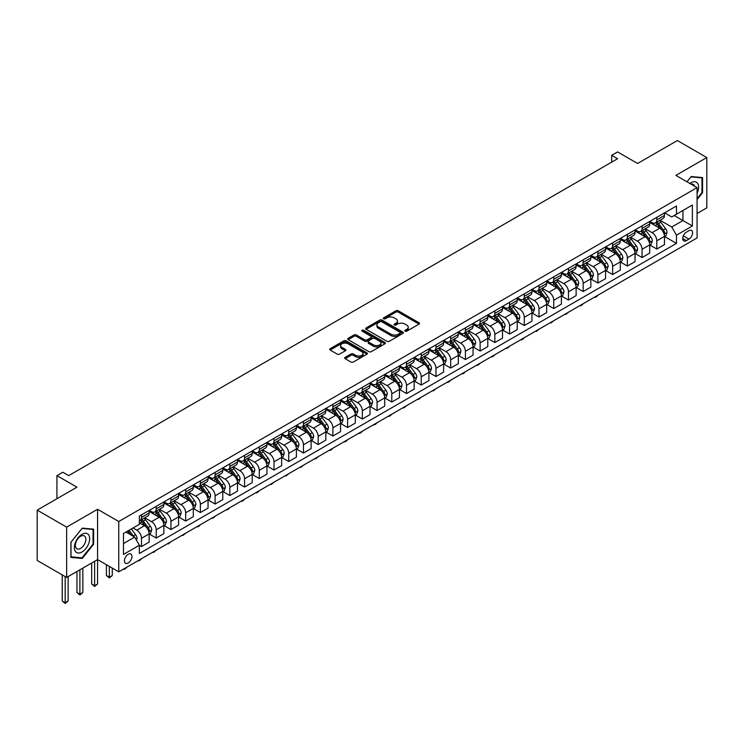 <?xml version="1.0" encoding="UTF-8"?>
<svg xmlns="http://www.w3.org/2000/svg" width="744" height="744" viewBox="0 0 744 744"><rect width="100%" height="100%" fill="white"/><g stroke="black" fill="none" stroke-linecap="round" stroke-linejoin="round"><path stroke-width="1.12" d="M405.127 331.201A1.144 0.66 0 0 0 406.745 331.201L419.03 324.105A1.637 0.949 0 0 0 419.514 323.445A1.637 0.949 0 0 0 419.03 322.775L398.226 310.76A1.637 0.949 0 0 0 395.91 310.76L383.625 317.855A1.144 0.66 0 0 0 383.29 318.32A1.144 0.66 0 0 0 383.625 318.785A1.144 0.66 0 0 0 385.243 318.785L386.834 317.865A5.236 3.022 0 0 1 394.236 317.865L395.966 318.869A5.236 3.022 0 0 1 397.501 321.008A5.236 3.022 0 0 1 395.966 323.138L394.376 324.058A1.144 0.66 0 0 0 394.041 324.524A1.144 0.66 0 0 0 394.376 324.988A1.144 0.66 0 0 0 395.994 324.988L397.584 324.077A5.236 3.022 0 0 1 404.987 324.077L406.717 325.072A5.236 3.022 0 0 1 408.251 327.211A5.236 3.022 0 0 1 406.717 329.35L405.127 330.262A1.144 0.66 0 0 0 404.792 330.736A1.144 0.66 0 0 0 405.127 331.201L405.127 330.262M128.191 563.003A5.329 3.078 120 0 0 131.669 558.307A5.329 3.078 120 0 0 130.851 554.029A5.329 3.078 120 0 0 128.191 554.299A5.329 3.078 120 0 0 124.704 558.995A5.329 3.078 120 0 0 125.522 563.264A5.329 3.078 120 0 0 128.191 563.003M345.16 357.353A1.637 0.949 0 0 0 344.677 358.013A1.637 0.949 0 0 0 345.16 358.682L350.991 362.058A1.637 0.949 0 0 0 353.307 362.058L366.95 354.181A1.637 0.949 0 0 0 367.424 353.512A1.637 0.949 0 0 0 366.95 352.842L346.137 340.826A1.637 0.949 0 0 0 343.83 340.826L330.187 348.704A1.637 0.949 0 0 0 329.704 349.373A1.637 0.949 0 0 0 330.187 350.043L337.237 354.116A1.637 0.949 0 0 0 339.552 354.116L345.383 350.74A1.637 0.949 0 0 0 345.867 350.071A1.637 0.949 0 0 0 345.383 349.41L341.887 347.383A4.371 2.53 0 0 1 340.613 345.597A4.371 2.53 0 0 1 343.31 343.272A4.371 2.53 0 0 1 348.071 343.812L361.779 351.726A4.371 2.53 0 0 1 363.053 353.512A4.371 2.53 0 0 1 360.356 355.846A4.371 2.53 0 0 1 355.595 355.297L353.307 353.977A1.637 0.949 0 0 0 350.991 353.977L345.16 357.353L345.16 358.682L350.991 355.334L350.991 353.977M697.082 213.472L706.8 207.864L706.8 157.542L677.356 140.542L637.599 163.485L617.576 151.925L611.689 155.329L617.576 158.732L68.708 475.621L62.822 472.217L56.925 475.621L56.925 498.74M66.644 527.124L66.644 577.446L97.566 559.6L97.566 509.277L66.644 527.124L37.2 510.124L76.948 487.181L56.925 475.621M97.566 509.277L118.761 521.516L697.082 187.627L697.082 237.95L118.761 571.838L118.761 521.516M706.8 157.542L675.878 175.389L697.082 187.627M386.954 341.301A1.637 0.949 0 0 0 389.261 341.301L402.904 333.424A1.637 0.949 0 0 0 403.388 332.754A1.637 0.949 0 0 0 402.904 332.084L382.091 320.069A1.637 0.949 0 0 0 379.784 320.069L366.141 327.946A1.637 0.949 0 0 0 365.657 328.616A1.637 0.949 0 0 0 366.141 329.285L386.954 341.301M362.607 331.452A1.144 0.66 0 0 1 363.769 331.61L384.908 343.812L371.284 351.68A1.637 0.949 0 0 1 368.968 351.68L348.164 339.664L348.164 338.325A1.637 0.949 0 0 0 347.681 338.994A1.637 0.949 0 0 0 348.164 339.664M348.164 338.325L354.005 334.958A1.637 0.949 0 0 1 356.311 334.958L364.755 339.831A1.637 0.949 0 0 0 367.062 339.831L370.94 337.59A1.637 0.949 0 0 0 371.414 336.92A1.637 0.949 0 0 0 370.94 336.26L362.151 331.182A1.144 0.66 0 0 1 361.817 330.717A1.144 0.66 0 0 1 362.523 330.103A1.144 0.66 0 0 1 363.769 330.252L384.927 342.463A1.637 0.949 0 0 1 385.401 343.133A1.637 0.949 0 0 1 384.927 343.802L384.927 342.463M66.644 577.446L37.2 560.446L37.2 510.124M688.953 230.677L686.368 232.175A5.162 2.985 120 0 0 682.992 236.722A5.162 2.985 120 0 0 683.783 240.861A5.162 2.985 120 0 0 686.368 240.6L688.953 239.103A5.162 2.985 120 0 0 692.329 234.555A5.162 2.985 120 0 0 691.539 230.417A5.162 2.985 120 0 0 688.953 230.677M664.634 212.821L671.758 216.941L676.473 214.216L676.473 205.986L139.379 516.076L139.379 524.306L123.476 533.485L123.476 554.429L139.379 545.25L139.379 553.48L676.473 243.39L676.473 235.16L671.758 227.004L660.049 220.243M676.473 214.216L692.376 205.037L692.376 225.981L676.473 235.16M94.618 561.302L94.618 585.714L97.566 584.012L97.566 559.6L118.761 571.838M611.689 155.329L611.689 162.127M674.231 215.509L682.946 220.54L682.946 210.478L692.376 205.037M671.758 227.004L682.946 220.54L692.376 225.981M123.476 543.548L134.664 537.094L125.95 532.062M139.379 545.315L141.5 546.542L141.5 538.312A6.659 3.85 -120 0 0 136.784 530.156L133.018 527.98M141.5 546.542L149.153 542.125L149.153 533.894A6.659 3.85 -120 0 0 144.438 525.738L139.379 522.809M149.33 534.062L156.221 538.042L156.221 529.812A6.659 3.85 -120 0 0 151.506 521.656L144.745 517.75M156.221 538.042L163.875 533.625L163.875 525.394A6.659 3.85 -120 0 0 159.17 517.238L149.153 511.454M164.052 525.562L170.943 529.542L170.943 521.312A6.659 3.85 -120 0 0 166.228 513.155L159.467 509.249M170.943 529.542L178.597 525.125L178.597 516.894A6.659 3.85 -120 0 0 173.891 508.738L163.875 502.953M178.774 517.061L185.665 521.042L185.665 512.811A6.659 3.85 -120 0 0 180.959 504.655L174.189 500.749M185.665 521.042L193.319 516.624L193.319 508.394A6.659 3.85 -120 0 0 188.613 500.238L178.597 494.453M193.496 508.561L200.387 512.542L200.387 504.311A6.659 3.85 -120 0 0 195.681 496.155L188.911 492.249M200.387 512.542L208.041 508.124L208.041 499.894A6.659 3.85 -120 0 0 203.335 491.738L193.319 485.953M208.218 500.061L215.109 504.041L215.109 495.811A6.659 3.85 -120 0 0 210.403 487.655L203.633 483.749M215.109 504.041L222.772 499.624L222.772 491.393A6.659 3.85 -120 0 0 218.057 483.237L208.041 477.453M222.949 491.561L229.831 495.541L229.831 487.311A6.659 3.85 -120 0 0 225.125 479.155L218.355 475.249M229.831 495.541L237.494 491.124L237.494 482.893A6.659 3.85 -120 0 0 232.779 474.737L222.772 468.953M237.671 483.061L244.562 487.041L244.562 478.811A6.659 3.85 -120 0 0 239.847 470.654L233.086 466.748M244.562 487.041L252.216 482.624L252.216 474.393A6.659 3.85 -120 0 0 247.501 466.237L237.494 460.452M252.393 474.56L259.284 478.541L259.284 470.31A6.659 3.85 -120 0 0 254.569 462.154L247.808 458.248M259.284 478.541L266.938 474.123L266.938 465.893A6.659 3.85 -120 0 0 262.223 457.737L252.216 451.952M267.115 466.06L274.006 470.041L274.006 461.81A6.659 3.85 -120 0 0 269.291 453.654L262.53 449.748M274.006 470.041L281.66 465.623L281.66 457.393A6.659 3.85 -120 0 0 276.945 449.237L266.938 443.452M281.837 457.56L288.728 461.54L288.728 453.31A6.659 3.85 -120 0 0 284.013 445.154L277.252 441.248M288.728 461.54L296.382 457.123L296.382 448.892A6.659 3.85 -120 0 0 291.676 440.736L281.66 434.952M296.558 449.06L303.45 453.04L303.45 444.81A6.659 3.85 -120 0 0 298.735 436.654L291.974 432.748M303.45 453.04L311.104 448.623L311.104 440.392A6.659 3.85 -120 0 0 306.398 432.236L296.382 426.452M311.28 440.56L318.172 444.54L318.172 436.31A6.659 3.85 -120 0 0 313.466 428.153L306.695 424.247M318.172 444.54L325.826 440.123L325.826 431.892A6.659 3.85 -120 0 0 321.12 423.736L311.104 417.951M326.002 432.059L332.894 436.04L332.894 427.809A6.659 3.85 -120 0 0 328.188 419.653L321.417 415.747M332.894 436.04L340.547 431.622L340.547 423.392A6.659 3.85 -120 0 0 335.842 415.236L325.826 409.451M340.724 423.559L347.615 427.54L347.615 419.309A6.659 3.85 -120 0 0 342.91 411.153L336.139 407.247M347.615 427.54L355.279 423.122L355.279 414.892A6.659 3.85 -120 0 0 350.564 406.736L340.547 400.951M355.455 415.059L362.337 419.039L362.337 410.809A6.659 3.85 -120 0 0 357.632 402.653L350.87 398.747M362.337 419.039L370.001 414.622L370.001 406.391A6.659 3.85 -120 0 0 365.285 398.235L355.279 392.451M370.177 406.559L377.069 410.539L377.069 402.309A6.659 3.85 -120 0 0 372.353 394.153L365.592 390.247M377.069 410.539L384.722 406.122L384.722 397.891A6.659 3.85 -120 0 0 380.007 389.735L370.001 383.951M384.899 398.059L391.79 402.039L391.79 393.809A6.659 3.85 -120 0 0 387.075 385.652L380.314 381.746M391.79 402.039L399.444 397.622L399.444 389.391A6.659 3.85 -120 0 0 394.729 381.235L384.722 375.45M399.621 389.558L406.512 393.539L406.512 385.308A6.659 3.85 -120 0 0 401.797 377.152L395.036 373.246M406.512 393.539L414.166 389.121L414.166 380.891A6.659 3.85 -120 0 0 409.451 372.735L399.444 366.95M414.343 381.058L421.234 385.039L421.234 376.808A6.659 3.85 -120 0 0 416.519 368.652L409.758 364.746M421.234 385.039L428.888 380.621L428.888 372.391A6.659 3.85 -120 0 0 424.182 364.235L414.166 358.45M429.065 372.558L435.956 376.538L435.956 368.308A6.659 3.85 -120 0 0 431.241 360.152L424.48 356.246M435.956 376.538L443.61 372.121L443.61 363.89A6.659 3.85 -120 0 0 438.904 355.734L428.888 349.95M443.787 364.058L450.678 368.038L450.678 359.808A6.659 3.85 -120 0 0 445.972 351.652L439.202 347.746M450.678 368.038L458.332 363.621L458.332 355.39A6.659 3.85 -120 0 0 453.626 347.234L443.61 341.45M458.509 355.558L465.4 359.538L465.4 351.308A6.659 3.85 -120 0 0 460.694 343.151L453.924 339.245M465.4 359.538L473.054 355.121L473.054 346.89A6.659 3.85 -120 0 0 468.348 338.734L458.332 332.949M473.231 347.057L480.122 351.038L480.122 342.807A6.659 3.85 -120 0 0 475.416 334.651L468.646 330.745M480.122 351.038L487.785 346.62L487.785 338.39A6.659 3.85 -120 0 0 483.07 330.234L473.054 324.449M487.962 338.557L494.844 342.538L494.844 334.307A6.659 3.85 -120 0 0 490.138 326.151L483.377 322.245M494.844 342.538L502.507 338.12L502.507 329.89A6.659 3.85 -120 0 0 497.792 321.733L487.785 315.949M502.684 330.057L509.575 334.037L509.575 325.807A6.659 3.85 -120 0 0 504.86 317.651L498.099 313.745M509.575 334.037L517.229 329.62L517.229 321.389A6.659 3.85 -120 0 0 512.514 313.233L502.507 307.449M517.406 321.557L524.297 325.537L524.297 317.307A6.659 3.85 -120 0 0 519.582 309.151L512.821 305.245M524.297 325.537L531.951 321.12L531.951 312.889A6.659 3.85 -120 0 0 527.236 304.733L517.229 298.949M532.127 313.057L539.019 317.037L539.019 308.807A6.659 3.85 -120 0 0 534.304 300.65L527.543 296.744M539.019 317.037L546.673 312.62L546.673 304.389A6.659 3.85 -120 0 0 541.957 296.233L531.951 290.448M546.849 304.556L553.741 308.537L553.741 300.306A6.659 3.85 -120 0 0 549.026 292.15L542.264 288.244M553.741 308.537L561.394 304.119L561.394 295.889A6.659 3.85 -120 0 0 556.689 287.733L546.673 281.948M561.571 296.056L568.462 300.037L568.462 291.806A6.659 3.85 -120 0 0 563.747 283.65L556.986 279.744M568.462 300.037L576.116 295.619L576.116 287.389A6.659 3.85 -120 0 0 571.411 279.233L561.394 273.448M576.293 287.556L583.184 291.536L583.184 283.306A6.659 3.85 -120 0 0 578.479 275.15L571.708 271.244M583.184 291.536L590.838 287.119L590.838 278.888A6.659 3.85 -120 0 0 586.133 270.732L576.116 264.948M591.015 279.056L597.906 283.036L597.906 274.806A6.659 3.85 -120 0 0 593.201 266.65L586.43 262.744M597.906 283.036L605.57 278.619L605.57 270.388A6.659 3.85 -120 0 0 600.854 262.232L590.838 256.447M605.746 270.556L612.628 274.536L612.628 266.306A6.659 3.85 -120 0 0 607.922 258.149L601.152 254.243M612.628 274.536L620.291 270.118L620.291 261.888A6.659 3.85 -120 0 0 615.576 253.732L605.57 247.947M620.468 262.055L627.359 266.036L627.359 257.805A6.659 3.85 -120 0 0 622.644 249.649L615.883 245.743M627.359 266.036L635.013 261.618L635.013 253.388A6.659 3.85 -120 0 0 630.298 245.232L620.291 239.447M635.19 253.555L642.081 257.536L642.081 249.305A6.659 3.85 -120 0 0 637.366 241.149L630.605 237.243M642.081 257.536L649.735 253.118L649.735 244.888A6.659 3.85 -120 0 0 645.02 236.732L635.013 230.947M649.912 245.055L656.803 249.035L656.803 240.805A6.659 3.85 -120 0 0 652.088 232.649L645.327 228.743M656.803 249.035L664.457 244.618L664.457 236.387A6.659 3.85 -120 0 0 659.742 228.231L649.735 222.447M649.912 221.321L652.088 222.586A6.659 3.85 -120 0 0 655.418 222.912A6.659 3.85 -120 0 0 656.803 219.861L656.803 217.35M635.19 229.822L637.366 231.086A6.659 3.85 -120 0 0 640.696 231.412A6.659 3.85 -120 0 0 642.081 228.362L642.081 225.851M620.468 238.322L622.644 239.587A6.659 3.85 -120 0 0 625.974 239.912A6.659 3.85 -120 0 0 627.359 236.862L627.359 234.351M605.737 246.822L607.922 248.087A6.659 3.85 -120 0 0 611.252 248.412A6.659 3.85 -120 0 0 612.628 245.362L612.628 242.851M591.015 255.322L593.201 256.587A6.659 3.85 -120 0 0 596.53 256.913A6.659 3.85 -120 0 0 597.906 253.862L597.906 251.351M576.293 263.822L578.479 265.087A6.659 3.85 -120 0 0 581.808 265.413A6.659 3.85 -120 0 0 583.184 262.362L583.184 259.851M561.571 272.323L563.747 273.587A6.659 3.85 -120 0 0 567.086 273.913A6.659 3.85 -120 0 0 568.462 270.863L568.462 268.352M546.849 280.823L549.026 282.088A6.659 3.85 -120 0 0 552.364 282.413A6.659 3.85 -120 0 0 553.741 279.363L553.741 276.852M532.127 289.323L534.304 290.588A6.659 3.85 -120 0 0 537.633 290.913A6.659 3.85 -120 0 0 539.019 287.863L539.019 285.352M517.406 297.823L519.582 299.088A6.659 3.85 -120 0 0 522.911 299.413A6.659 3.85 -120 0 0 524.297 296.363L524.297 293.852M502.684 306.323L504.86 307.588A6.659 3.85 -120 0 0 508.189 307.914A6.659 3.85 -120 0 0 509.575 304.863L509.575 302.352M487.962 314.824L490.138 316.088A6.659 3.85 -120 0 0 493.467 316.414A6.659 3.85 -120 0 0 494.844 313.363L494.844 310.853M473.231 323.324L475.416 324.589A6.659 3.85 -120 0 0 478.745 324.914A6.659 3.85 -120 0 0 480.122 321.864L480.122 319.353M458.509 331.824L460.694 333.089A6.659 3.85 -120 0 0 464.024 333.414A6.659 3.85 -120 0 0 465.4 330.364L465.4 327.853M443.787 340.324L445.972 341.589A6.659 3.85 -120 0 0 449.302 341.914A6.659 3.85 -120 0 0 450.678 338.864L450.678 336.353M429.065 348.824L431.241 350.089A6.659 3.85 -120 0 0 434.58 350.415A6.659 3.85 -120 0 0 435.956 347.364L435.956 344.853M414.343 357.325L416.519 358.589A6.659 3.85 -120 0 0 419.858 358.915A6.659 3.85 -120 0 0 421.234 355.865L421.234 353.353M399.621 365.825L401.797 367.09A6.659 3.85 -120 0 0 405.127 367.415A6.659 3.85 -120 0 0 406.512 364.365L406.512 361.854M384.899 374.325L387.075 375.59A6.659 3.85 -120 0 0 390.405 375.915A6.659 3.85 -120 0 0 391.79 372.865L391.79 370.354M370.177 382.825L372.353 384.09A6.659 3.85 -120 0 0 375.683 384.416A6.659 3.85 -120 0 0 377.069 381.365L377.069 378.854M355.455 391.325L357.632 392.59A6.659 3.85 -120 0 0 360.961 392.916A6.659 3.85 -120 0 0 362.337 389.865L362.337 387.354M340.724 399.826L342.91 401.09A6.659 3.85 -120 0 0 346.239 401.416A6.659 3.85 -120 0 0 347.615 398.366L347.615 395.854M326.002 408.326L328.188 409.591A6.659 3.85 -120 0 0 331.517 409.916A6.659 3.85 -120 0 0 332.894 406.866L332.894 404.355M311.28 416.826L313.466 418.091A6.659 3.85 -120 0 0 316.795 418.416A6.659 3.85 -120 0 0 318.172 415.366L318.172 412.855M296.558 425.326L298.735 426.591A6.659 3.85 -120 0 0 302.073 426.917A6.659 3.85 -120 0 0 303.45 423.866L303.45 421.355M281.837 433.826L284.013 435.091A6.659 3.85 -120 0 0 287.351 435.417A6.659 3.85 -120 0 0 288.728 432.366L288.728 429.855M267.115 442.327L269.291 443.591A6.659 3.85 -120 0 0 272.62 443.917A6.659 3.85 -120 0 0 274.006 440.867L274.006 438.356M252.393 450.827L254.569 452.092A6.659 3.85 -120 0 0 257.898 452.417A6.659 3.85 -120 0 0 259.284 449.367L259.284 446.856M237.671 459.327L239.847 460.592A6.659 3.85 -120 0 0 243.176 460.917A6.659 3.85 -120 0 0 244.562 457.867L244.562 455.356M222.949 467.827L225.125 469.092A6.659 3.85 -120 0 0 228.455 469.418A6.659 3.85 -120 0 0 229.831 466.367L229.831 463.856M208.218 476.327L210.403 477.592A6.659 3.85 -120 0 0 213.733 477.918A6.659 3.85 -120 0 0 215.109 474.867L215.109 472.356M193.496 484.828L195.681 486.092A6.659 3.85 -120 0 0 199.011 486.418A6.659 3.85 -120 0 0 200.387 483.368L200.387 480.856M178.774 493.328L180.959 494.593A6.659 3.85 -120 0 0 184.289 494.918A6.659 3.85 -120 0 0 185.665 491.868L185.665 489.357M164.052 501.828L166.228 503.093A6.659 3.85 -120 0 0 169.567 503.418A6.659 3.85 -120 0 0 170.943 500.368L170.943 497.857M149.33 510.328L151.506 511.593A6.659 3.85 -120 0 0 154.845 511.919A6.659 3.85 -120 0 0 156.221 508.868L156.221 506.357M664.634 236.555L676.473 243.39M655.418 222.912L663.081 218.494A6.659 3.85 -120 0 0 664.457 215.444L664.457 212.923M640.696 231.412L648.35 226.994A6.659 3.85 -120 0 0 649.735 223.944L649.735 221.424M625.974 239.912L633.628 235.495A6.659 3.85 -120 0 0 635.013 232.444L635.013 229.924M611.252 248.412L618.906 243.995A6.659 3.85 -120 0 0 620.291 240.944L620.291 238.424M596.53 256.913L604.184 252.495A6.659 3.85 -120 0 0 605.57 249.445L605.57 246.924M581.808 265.413L589.462 260.995A6.659 3.85 -120 0 0 590.838 257.945L590.838 255.424M567.086 273.913L574.74 269.495A6.659 3.85 -120 0 0 576.116 266.445L576.116 263.925M552.364 282.413L560.018 277.996A6.659 3.85 -120 0 0 561.394 274.945L561.394 272.425M537.633 290.913L545.296 286.496A6.659 3.85 -120 0 0 546.673 283.445L546.673 280.925M522.911 299.413L530.574 294.996A6.659 3.85 -120 0 0 531.951 291.946L531.951 289.425M508.189 307.914L515.843 303.496A6.659 3.85 -120 0 0 517.229 300.446L517.229 297.926M493.467 316.414L501.121 311.996A6.659 3.85 -120 0 0 502.507 308.946L502.507 306.426M478.745 324.914L486.399 320.497A6.659 3.85 -120 0 0 487.785 317.446L487.785 314.926M464.024 333.414L471.677 328.997A6.659 3.85 -120 0 0 473.054 325.946L473.054 323.426M449.302 341.914L456.956 337.497A6.659 3.85 -120 0 0 458.332 334.447L458.332 331.926M434.58 350.415L442.234 345.997A6.659 3.85 -120 0 0 443.61 342.947L443.61 340.427M419.858 358.915L427.512 354.497A6.659 3.85 -120 0 0 428.888 351.447L428.888 348.927M405.127 367.415L412.79 362.998A6.659 3.85 -120 0 0 414.166 359.947L414.166 357.427M390.405 375.915L398.068 371.498A6.659 3.85 -120 0 0 399.444 368.447L399.444 365.927M375.683 384.416L383.337 379.998A6.659 3.85 -120 0 0 384.722 376.948L384.722 374.427M360.961 392.916L368.615 388.498A6.659 3.85 -120 0 0 370.001 385.448L370.001 382.928M346.239 401.416L353.893 396.998A6.659 3.85 -120 0 0 355.279 393.948L355.279 391.428M331.517 409.916L339.171 405.499A6.659 3.85 -120 0 0 340.547 402.448L340.547 399.928M316.795 418.416L324.449 413.999A6.659 3.85 -120 0 0 325.826 410.948L325.826 408.428M302.073 426.917L309.727 422.499A6.659 3.85 -120 0 0 311.104 419.449L311.104 416.928M287.351 435.417L295.005 430.999A6.659 3.85 -120 0 0 296.382 427.949L296.382 425.428M272.62 443.917L280.283 439.499A6.659 3.85 -120 0 0 281.66 436.449L281.66 433.929M257.898 452.417L265.562 448A6.659 3.85 -120 0 0 266.938 444.949L266.938 442.429M243.176 460.917L250.83 456.5A6.659 3.85 -120 0 0 252.216 453.449L252.216 450.929M228.455 469.418L236.108 465A6.659 3.85 -120 0 0 237.494 461.95L237.494 459.429M213.733 477.918L221.387 473.5A6.659 3.85 -120 0 0 222.772 470.45L222.772 467.93M199.011 486.418L206.665 482A6.659 3.85 -120 0 0 208.041 478.95L208.041 476.43M184.289 494.918L191.943 490.501A6.659 3.85 -120 0 0 193.319 487.45L193.319 484.93M169.567 503.418L177.221 499.001A6.659 3.85 -120 0 0 178.597 495.95L178.597 493.43M154.845 511.919L162.499 507.501A6.659 3.85 -120 0 0 163.875 504.451L163.875 501.93M139.379 520.688A6.659 3.85 -120 0 0 140.114 520.419L147.777 516.001A6.659 3.85 -120 0 0 149.153 512.951L149.153 510.431M140.114 520.419A6.659 3.85 -120 0 0 141.5 517.368L141.5 514.857M134.664 537.094L139.379 545.25M697.082 199.541L702.559 192.724L702.559 177.574L691.195 176.551L686.982 181.796L690.962 176.886L701.973 177.872L701.973 192.557L697.082 198.639M70.885 557.414L82.249 558.437L93.614 544.292L93.614 529.142L82.249 528.128L70.885 542.264L70.885 557.414M701.973 192.389L702.559 192.724M93.028 543.957L93.614 544.292M81.05 557.74L82.249 558.437M405.592 331.359L406.717 330.708A5.236 3.022 0 0 0 408.251 328.569L408.251 327.211M397.501 321.008L397.501 322.366A5.236 3.022 0 0 1 395.966 324.505L394.832 325.156M419.03 322.775L419.03 324.105L398.226 312.117A1.637 0.949 0 0 0 395.91 312.117L384.081 318.944M402.885 333.433L382.091 321.427A1.637 0.949 0 0 0 379.784 321.427L366.16 329.294M400.012 333.219A1.144 0.66 0 0 0 400.346 332.754A1.144 0.66 0 0 0 400.012 332.289L381.746 321.743A1.144 0.66 0 0 0 380.128 321.743L378.454 322.71A5.236 3.022 0 0 0 376.92 324.84A5.236 3.022 0 0 0 378.454 326.979L390.935 334.186A5.236 3.022 0 0 0 398.338 334.186L400.012 333.219L400.012 334.577A1.144 0.66 0 0 0 400.346 334.112L400.346 332.754M376.92 324.84L376.92 326.207A5.236 3.022 0 0 0 378.454 328.337L378.454 326.979M400.012 334.577L398.338 335.544A5.236 3.022 0 0 1 390.935 335.544L378.454 328.337M348.183 339.673L354.005 336.316L354.005 334.958M371.414 336.92L371.414 338.288A1.637 0.949 0 0 1 370.94 338.948L367.062 341.189A1.637 0.949 0 0 1 364.755 341.189L356.311 336.316A1.637 0.949 0 0 0 354.005 336.316M373.507 344.881A4.371 2.53 0 0 0 378.278 345.43A4.371 2.53 0 0 0 380.974 343.096A4.371 2.53 0 0 0 379.691 341.31L374.864 338.529A1.637 0.949 0 0 0 372.558 338.529L368.68 340.761A1.637 0.949 0 0 0 368.206 341.431A1.637 0.949 0 0 0 368.68 342.101L373.507 344.881L373.507 346.248A4.371 2.53 0 0 0 378.278 346.788A4.371 2.53 0 0 0 380.974 344.463L380.974 343.096M368.206 341.431L368.206 342.789A1.637 0.949 0 0 0 368.68 343.458L368.68 342.101M373.507 346.248L368.68 343.458M363.053 353.512L363.053 354.869A4.371 2.53 0 0 1 360.356 357.204A4.371 2.53 0 0 1 355.595 356.655L353.307 355.334A1.637 0.949 0 0 0 350.991 355.334M340.613 345.597L340.613 346.964A4.371 2.53 0 0 0 341.887 348.75L341.887 347.383M345.365 350.75L341.887 348.75M366.95 352.842L366.95 354.181L346.137 342.194A1.637 0.949 0 0 0 343.83 342.194L330.206 350.052L330.187 348.704M664.457 236.657L665.871 235.839L667.052 232.444A4.418 2.548 -120 0 0 665.638 228.687L660.83 222.261A12.741 7.356 -120 0 0 659.435 220.596M654.646 225.283A12.741 7.356 -120 0 0 652.042 222.558M664.057 233.951L664.662 232.63A4.418 2.548 -120 0 0 663.397 229.98L658.589 223.553A12.741 7.356 -120 0 0 657.194 221.889M656.013 222.568A10.574 6.11 60 0 1 657.752 224.548L661.825 229.98M655.78 222.698A12.741 7.356 60 0 1 657.175 224.372L660.374 228.641M597.99 295.163L596.381 296.772L594.614 297.116M595.2 296.772L595.2 297.451M649.735 245.157L651.149 244.339L652.321 240.944A4.418 2.548 -120 0 0 650.916 237.187L646.099 230.761A12.741 7.356 -120 0 0 644.713 229.096M639.924 233.783A12.741 7.356 -120 0 0 637.32 231.059M649.335 242.451L649.94 241.13A4.418 2.548 -120 0 0 648.675 238.48L643.867 232.054A12.741 7.356 -120 0 0 642.472 230.389M641.291 231.068A10.574 6.11 60 0 1 643.03 233.049L647.094 238.48M641.058 231.207A12.741 7.356 60 0 1 642.453 232.872L645.653 237.141M583.268 303.664L581.659 305.273L579.883 305.617M580.478 305.273L580.478 305.951M635.013 253.658L636.427 252.839L637.599 249.445A4.418 2.548 -120 0 0 636.194 245.687L631.377 239.261A12.741 7.356 -120 0 0 629.991 237.596M625.202 242.284A12.741 7.356 -120 0 0 622.598 239.559M634.604 250.951L635.218 249.631A4.418 2.548 -120 0 0 633.953 246.98L629.145 240.554A12.741 7.356 -120 0 0 627.75 238.889M626.569 239.568A10.574 6.11 60 0 1 628.299 241.549L632.372 246.98M626.336 239.708A12.741 7.356 60 0 1 627.731 241.372L630.931 245.641M568.537 312.164L565.756 314.452L565.161 314.117M565.756 313.773L565.756 314.452M620.291 262.158L621.705 261.339L622.877 257.945A4.418 2.548 -120 0 0 621.473 254.188L616.655 247.761A12.741 7.356 -120 0 0 615.269 246.097M610.48 250.784A12.741 7.356 -120 0 0 607.876 248.059M619.882 259.461L620.496 258.131A4.418 2.548 -120 0 0 619.231 255.48L614.423 249.054A12.741 7.356 -120 0 0 613.028 247.389M611.847 248.068A10.574 6.11 60 0 1 613.577 250.049L617.65 255.48M611.615 248.208A12.741 7.356 60 0 1 613.01 249.872L616.209 254.141M553.815 320.664L551.034 322.952L550.439 322.617M551.034 322.273L551.034 322.952M605.57 270.658L606.974 269.839L608.155 266.445A4.418 2.548 -120 0 0 606.751 262.688L601.933 256.262A12.741 7.356 -120 0 0 600.548 254.597M595.758 259.284A12.741 7.356 -120 0 0 593.145 256.559M605.16 267.961L605.774 266.631A4.418 2.548 -120 0 0 604.509 263.981L599.701 257.554A12.741 7.356 -120 0 0 598.306 255.889M597.116 256.568A10.574 6.11 60 0 1 598.855 258.549L602.928 263.981M596.893 256.708A12.741 7.356 60 0 1 598.288 258.373L601.487 262.641M539.093 329.164L536.312 331.452L535.717 331.117M536.312 330.773L536.312 331.452M697.082 193.338A10.825 6.25 120 0 0 697.584 183.322A10.825 6.25 120 0 0 689.855 183.461M694.608 186.195A7.412 4.278 120 0 0 694.106 185.126A7.412 4.278 120 0 0 693.269 184.354A7.412 4.278 120 0 0 690.999 184.121M701.239 177.453L701.973 177.872M82.017 534.304A10.825 6.25 120 0 0 74.363 547.565A10.825 6.25 120 0 0 82.017 551.983A10.825 6.25 120 0 0 89.671 538.721A10.825 6.25 120 0 0 82.017 534.304M80.622 536.284A7.412 4.278 120 0 0 75.776 542.813A7.412 4.278 120 0 0 76.92 548.756A7.412 4.278 120 0 0 80.622 548.393A7.412 4.278 120 0 0 85.467 541.855A7.412 4.278 120 0 0 84.332 535.922A7.412 4.278 120 0 0 80.622 536.284M93.028 544.124L82.017 557.823L71.005 556.847L71.005 542.162L82.017 528.463L93.028 529.44L93.028 544.124M92.303 529.021L93.028 529.44M590.838 279.158L592.252 278.34L593.433 274.945A4.418 2.548 -120 0 0 592.029 271.188L587.211 264.762A12.741 7.356 -120 0 0 585.826 263.097M581.036 267.784A12.741 7.356 -120 0 0 578.423 265.059M590.438 276.461L591.052 275.131A4.418 2.548 -120 0 0 589.787 272.481L584.97 266.054A12.741 7.356 -120 0 0 583.584 264.39M582.394 265.069A10.574 6.11 60 0 1 584.133 267.049L588.206 272.481M582.171 265.208A12.741 7.356 60 0 1 583.556 266.873L586.756 271.142M524.371 337.664L522.762 339.273L520.995 339.617M521.581 339.273L521.581 339.952M576.116 287.658L577.53 286.84L578.711 283.445A4.418 2.548 -120 0 0 577.298 279.688L572.489 273.262A12.741 7.356 -120 0 0 571.094 271.597M566.314 276.284A12.741 7.356 -120 0 0 563.701 273.56M575.716 284.961L576.33 283.631A4.418 2.548 -120 0 0 575.066 280.981L570.248 274.555A12.741 7.356 -120 0 0 568.862 272.89M567.672 273.569A10.574 6.11 60 0 1 569.411 275.55L573.485 280.981M567.449 273.708A12.741 7.356 60 0 1 568.835 275.373L572.034 279.642M509.649 346.165L508.04 347.774L506.273 348.118M506.859 347.774L506.859 348.452M561.394 296.159L562.808 295.34L563.989 291.946A4.418 2.548 -120 0 0 562.576 288.188L557.768 281.762A12.741 7.356 -120 0 0 556.373 280.097M551.592 284.785A12.741 7.356 -120 0 0 548.979 282.06M560.995 293.462L561.608 292.132A4.418 2.548 -120 0 0 560.344 289.481L555.526 283.055A12.741 7.356 -120 0 0 554.141 281.39M552.95 282.069A10.574 6.11 60 0 1 554.689 284.05L558.763 289.481M552.727 282.209A12.741 7.356 60 0 1 554.113 283.873L557.312 288.142M494.927 354.665L493.319 356.274L491.551 356.618M492.137 356.274L492.137 356.953M546.673 304.659L548.086 303.84L549.267 300.446A4.418 2.548 -120 0 0 547.854 296.689L543.046 290.262A12.741 7.356 -120 0 0 541.651 288.598M536.87 293.285A12.741 7.356 -120 0 0 534.257 290.56M546.273 301.962L546.877 300.632A4.418 2.548 -120 0 0 545.622 297.981L540.804 291.555A12.741 7.356 -120 0 0 539.419 289.89M538.228 290.569A10.574 6.11 60 0 1 539.967 292.55L544.041 297.981M538.005 290.709A12.741 7.356 60 0 1 539.391 292.373L542.59 296.642M480.206 363.165L478.597 364.774L476.83 365.118M477.416 364.774L477.416 365.453M531.951 313.159L533.364 312.341L534.545 308.946A4.418 2.548 -120 0 0 533.132 305.189L528.324 298.762A12.741 7.356 -120 0 0 526.929 297.098M522.139 301.785A12.741 7.356 -120 0 0 519.535 299.06M531.551 310.462L532.155 309.132A4.418 2.548 -120 0 0 530.891 306.482L526.082 300.055A12.741 7.356 -120 0 0 524.687 298.391M523.506 299.069A10.574 6.11 60 0 1 525.245 301.05L529.319 306.482M523.274 299.209A12.741 7.356 60 0 1 524.669 300.874L527.868 305.142M465.484 371.665L463.875 373.274L462.108 373.618M462.694 373.274L462.694 373.953M517.229 321.659L518.642 320.841L519.814 317.446A4.418 2.548 -120 0 0 518.41 313.689L513.592 307.263A12.741 7.356 -120 0 0 512.207 305.598M507.417 310.285A12.741 7.356 -120 0 0 504.813 307.56M516.829 318.962L517.433 317.632A4.418 2.548 -120 0 0 516.169 314.982L511.361 308.555A12.741 7.356 -120 0 0 509.966 306.891M508.784 307.57A10.574 6.11 60 0 1 510.524 309.551L514.588 314.982M508.552 307.709A12.741 7.356 60 0 1 509.947 309.374L513.146 313.643M450.762 380.165L449.153 381.774L447.377 382.118M447.972 381.774L447.972 382.453M502.507 330.159L503.921 329.341L505.092 325.946A4.418 2.548 -120 0 0 503.688 322.189L498.871 315.763A12.741 7.356 -120 0 0 497.485 314.098M492.695 318.785A12.741 7.356 -120 0 0 490.091 316.061M502.098 327.462L502.712 326.132A4.418 2.548 -120 0 0 501.447 323.482L496.639 317.056A12.741 7.356 -120 0 0 495.244 315.391M494.062 316.07A10.574 6.11 60 0 1 495.792 318.051L499.866 323.482M493.83 316.209A12.741 7.356 60 0 1 495.225 317.874L498.424 322.143M436.031 388.666L433.25 390.953L432.655 390.619M433.25 390.274L433.25 390.953M487.785 338.659L489.199 337.841L490.37 334.447A4.418 2.548 -120 0 0 488.966 330.689L484.149 324.263A12.741 7.356 -120 0 0 482.763 322.598M477.974 327.286A12.741 7.356 -120 0 0 475.37 324.561M487.376 335.963L487.99 334.633A4.418 2.548 -120 0 0 486.725 331.982L481.917 325.556A12.741 7.356 -120 0 0 480.522 323.891M479.341 324.57A10.574 6.11 60 0 1 481.07 326.551L485.144 331.982M479.108 324.709A12.741 7.356 60 0 1 480.503 326.374L483.702 330.643M421.309 397.166L418.528 399.454L417.933 399.119M418.528 398.775L418.528 399.454M473.054 347.16L474.467 346.341L475.649 342.947A4.418 2.548 -120 0 0 474.244 339.19L469.427 332.763A12.741 7.356 -120 0 0 468.041 331.099M463.252 335.786A12.741 7.356 -120 0 0 460.638 333.061M472.654 344.463L473.268 343.133A4.418 2.548 -120 0 0 472.003 340.482L467.186 334.056A12.741 7.356 -120 0 0 465.8 332.391M464.609 333.07A10.574 6.11 60 0 1 466.349 335.051L470.422 340.482M464.386 333.21A12.741 7.356 60 0 1 465.781 334.874L468.98 339.143M406.587 405.666L403.806 407.954L403.211 407.619M403.806 407.275L403.806 407.954M458.332 355.66L459.746 354.842L460.927 351.447A4.418 2.548 -120 0 0 459.513 347.69L454.705 341.264A12.741 7.356 -120 0 0 453.31 339.599M448.53 344.286A12.741 7.356 -120 0 0 445.916 341.561M457.932 352.963L458.546 351.633A4.418 2.548 -120 0 0 457.281 348.983L452.464 342.556A12.741 7.356 -120 0 0 451.078 340.892M449.888 341.57A10.574 6.11 60 0 1 451.627 343.551L455.7 348.983M449.664 341.71A12.741 7.356 60 0 1 451.05 343.375L454.249 347.643M391.865 414.166L390.256 415.775L388.489 416.119M389.075 415.775L389.075 416.454M443.61 364.16L445.024 363.342L446.205 359.947A4.418 2.548 -120 0 0 444.791 356.19L439.983 349.764A12.741 7.356 -120 0 0 438.588 348.099M433.808 352.786A12.741 7.356 -120 0 0 431.195 350.061M443.21 361.463L443.824 360.133A4.418 2.548 -120 0 0 442.559 357.483L437.742 351.056A12.741 7.356 -120 0 0 436.356 349.392M435.166 350.071A10.574 6.11 60 0 1 436.905 352.052L440.978 357.483M434.942 350.21A12.741 7.356 60 0 1 436.328 351.875L439.527 356.144M377.143 422.666L375.534 424.275L373.767 424.619M374.353 424.275L374.353 424.954M428.888 372.66L430.302 371.851L431.483 368.447A4.418 2.548 -120 0 0 430.069 364.69L425.261 358.264A12.741 7.356 -120 0 0 423.866 356.599M419.086 361.286A12.741 7.356 -120 0 0 416.473 358.562M428.488 369.963L429.093 368.633A4.418 2.548 -120 0 0 427.837 365.983L423.02 359.557A12.741 7.356 -120 0 0 421.634 357.892M420.444 358.571A10.574 6.11 60 0 1 422.183 360.552L426.256 365.983M420.221 358.71A12.741 7.356 60 0 1 421.606 360.375L424.805 364.644M362.421 431.167L360.812 432.776L359.045 433.12M359.631 432.776L359.631 433.454M414.166 381.161L415.58 380.351L416.761 376.948A4.418 2.548 -120 0 0 415.347 373.19L410.539 366.764A12.741 7.356 -120 0 0 409.144 365.099M404.355 369.787A12.741 7.356 -120 0 0 401.751 367.062M413.766 378.464L414.371 377.134A4.418 2.548 -120 0 0 413.115 374.483L408.298 368.057A12.741 7.356 -120 0 0 406.912 366.392M405.722 367.071A10.574 6.11 60 0 1 407.461 369.052L411.534 374.483M405.499 367.211A12.741 7.356 60 0 1 406.884 368.875L410.084 373.144M347.699 439.667L346.09 441.276L344.323 441.62M344.909 441.276L344.909 441.955M399.444 389.661L400.858 388.852L402.03 385.448A4.418 2.548 -120 0 0 400.625 381.691L395.817 375.264A12.741 7.356 -120 0 0 394.422 373.6M389.633 378.287A12.741 7.356 -120 0 0 387.029 375.562M399.044 386.964L399.649 385.634A4.418 2.548 -120 0 0 398.384 382.983L393.576 376.557A12.741 7.356 -120 0 0 392.181 374.892M391 375.571A10.574 6.11 60 0 1 392.739 377.552L396.812 382.983M390.767 375.711A12.741 7.356 60 0 1 392.162 377.375L395.362 381.644M332.977 448.167L331.368 449.776L329.601 450.12M330.187 449.776L330.187 450.455M384.722 398.161L386.136 397.352L387.308 393.948A4.418 2.548 -120 0 0 385.904 390.191L381.086 383.764A12.741 7.356 -120 0 0 379.7 382.1M374.911 386.787A12.741 7.356 -120 0 0 372.307 384.062M384.323 395.464L384.927 394.134A4.418 2.548 -120 0 0 383.662 391.483L378.854 385.057A12.741 7.356 -120 0 0 377.459 383.393M376.278 384.071A10.574 6.11 60 0 1 378.008 386.052L382.081 391.483M376.046 384.211A12.741 7.356 60 0 1 377.441 385.876L380.64 390.144M318.255 456.667L315.465 458.955L314.87 458.62M315.465 458.276L315.465 458.955M370.001 406.661L371.414 405.852L372.586 402.448A4.418 2.548 -120 0 0 371.182 398.691L366.364 392.265A12.741 7.356 -120 0 0 364.978 390.6M360.189 395.287A12.741 7.356 -120 0 0 357.585 392.562M369.591 403.964L370.205 402.634A4.418 2.548 -120 0 0 368.94 399.984L364.132 393.557A12.741 7.356 -120 0 0 362.737 391.893M361.556 392.572A10.574 6.11 60 0 1 363.286 394.553L367.359 399.984M361.324 392.711A12.741 7.356 60 0 1 362.719 394.376L365.918 398.644M303.524 465.167L300.743 467.455L300.148 467.12M300.743 466.776L300.743 467.455M355.279 415.161L356.692 414.352L357.864 410.948A4.418 2.548 -120 0 0 356.46 407.191L351.642 400.765A12.741 7.356 -120 0 0 350.257 399.1M345.467 403.787A12.741 7.356 -120 0 0 342.863 401.062M354.869 412.464L355.483 411.134A4.418 2.548 -120 0 0 354.218 408.484L349.41 402.058A12.741 7.356 -120 0 0 348.015 400.393M346.834 401.072A10.574 6.11 60 0 1 348.564 403.053L352.637 408.484M346.602 401.211A12.741 7.356 60 0 1 347.997 402.876L351.196 407.145M288.802 473.668L286.022 475.955L285.426 475.621M286.022 475.277L286.022 475.955M340.547 423.662L341.961 422.852L343.142 419.449A4.418 2.548 -120 0 0 341.738 415.691L336.92 409.265A12.741 7.356 -120 0 0 335.535 407.6M330.745 412.288A12.741 7.356 -120 0 0 328.132 409.563M340.148 420.964L340.761 419.635A4.418 2.548 -120 0 0 339.497 416.984L334.679 410.558A12.741 7.356 -120 0 0 333.293 408.893M332.103 409.572A10.574 6.11 60 0 1 333.842 411.553L337.916 416.984M331.88 409.712A12.741 7.356 60 0 1 333.266 411.376L336.474 415.645M274.08 482.168L271.3 484.456L270.704 484.121M271.3 483.777L271.3 484.456M325.826 432.162L327.239 431.353L328.42 427.949A4.418 2.548 -120 0 0 327.007 424.192L322.199 417.765A12.741 7.356 -120 0 0 320.803 416.101M316.023 420.788A12.741 7.356 -120 0 0 313.41 418.063M325.426 429.465L326.039 428.135A4.418 2.548 -120 0 0 324.775 425.484L319.957 419.058A12.741 7.356 -120 0 0 318.572 417.393M317.381 418.072A10.574 6.11 60 0 1 319.12 420.053L323.194 425.484M317.158 418.212A12.741 7.356 60 0 1 318.544 419.876L321.743 424.145M259.358 490.668L257.75 492.277L255.983 492.621M256.568 492.277L256.568 492.956M311.104 440.662L312.517 439.853L313.698 436.449A4.418 2.548 -120 0 0 312.285 432.692L307.477 426.266A12.741 7.356 -120 0 0 306.082 424.601M301.301 429.288A12.741 7.356 -120 0 0 298.688 426.563M310.704 437.965L311.317 436.635A4.418 2.548 -120 0 0 310.053 433.985L305.235 427.558A12.741 7.356 -120 0 0 303.85 425.894M302.659 426.572A10.574 6.11 60 0 1 304.398 428.553L308.472 433.985M302.436 426.712A12.741 7.356 60 0 1 303.822 428.377L307.021 432.645M244.637 499.168L243.028 500.777L241.261 501.121M241.847 500.777L241.847 501.456M296.382 449.162L297.795 448.353L298.976 444.949A4.418 2.548 -120 0 0 297.563 441.192L292.755 434.766A12.741 7.356 -120 0 0 291.36 433.101M286.579 437.788A12.741 7.356 -120 0 0 283.966 435.063M295.982 446.465L296.586 445.135A4.418 2.548 -120 0 0 295.331 442.485L290.513 436.058A12.741 7.356 -120 0 0 289.128 434.394M287.937 435.073A10.574 6.11 60 0 1 289.676 437.053L293.75 442.485M287.714 435.212A12.741 7.356 60 0 1 289.1 436.877L292.299 441.146M229.915 507.668L228.306 509.277L226.539 509.621M227.125 509.277L227.125 509.956M281.66 457.662L283.073 456.853L284.255 453.449A4.418 2.548 -120 0 0 282.841 449.692L278.033 443.266A12.741 7.356 -120 0 0 276.638 441.601M271.848 446.288A12.741 7.356 -120 0 0 269.244 443.564M281.26 454.965L281.864 453.635A4.418 2.548 -120 0 0 280.6 450.985L275.792 444.559A12.741 7.356 -120 0 0 274.397 442.894M273.215 443.573A10.574 6.11 60 0 1 274.954 445.554L279.028 450.985M272.992 443.712A12.741 7.356 60 0 1 274.378 445.377L277.577 449.646M215.193 516.169L213.584 517.778L211.817 518.122M212.403 517.778L212.403 518.456M266.938 466.163L268.352 465.353L269.523 461.95A4.418 2.548 -120 0 0 268.119 458.192L263.311 451.766A12.741 7.356 -120 0 0 261.916 450.101M257.126 454.789A12.741 7.356 -120 0 0 254.522 452.064M266.538 463.466L267.143 462.136A4.418 2.548 -120 0 0 265.878 459.485L261.07 453.059A12.741 7.356 -120 0 0 259.675 451.394M258.493 452.073A10.574 6.11 60 0 1 260.233 454.054L264.306 459.485M258.261 452.213A12.741 7.356 60 0 1 259.656 453.877L262.855 458.146M200.471 524.669L198.862 526.278L197.086 526.622M197.681 526.278L197.681 526.957M252.216 474.663L253.63 473.854L254.801 470.45A4.418 2.548 -120 0 0 253.397 466.693L248.58 460.266A12.741 7.356 -120 0 0 247.194 458.602M242.404 463.289A12.741 7.356 -120 0 0 239.801 460.564M251.816 471.966L252.421 470.636A4.418 2.548 -120 0 0 251.156 467.985L246.348 461.559A12.741 7.356 -120 0 0 244.953 459.894M243.772 460.573A10.574 6.11 60 0 1 245.501 462.554L249.575 467.985M243.539 460.713A12.741 7.356 60 0 1 244.934 462.377L248.133 466.646M185.74 533.169L182.959 535.457L182.364 535.122M182.959 534.778L182.959 535.457M237.494 483.163L238.908 482.354L240.079 478.95A4.418 2.548 -120 0 0 238.675 475.193L233.858 468.767A12.741 7.356 -120 0 0 232.472 467.102M227.683 471.789A12.741 7.356 -120 0 0 225.079 469.064M237.085 480.466L237.699 479.136A4.418 2.548 -120 0 0 236.434 476.486L231.626 470.059A12.741 7.356 -120 0 0 230.231 468.394M229.05 469.073A10.574 6.11 60 0 1 230.78 471.054L234.853 476.486M228.817 469.213A12.741 7.356 60 0 1 230.212 470.878L233.411 475.146M171.018 541.669L168.237 543.957L167.642 543.622M168.237 543.278L168.237 543.957M222.772 491.663L224.186 490.854L225.358 487.45A4.418 2.548 -120 0 0 223.953 483.693L219.136 477.267A12.741 7.356 -120 0 0 217.75 475.602M212.961 480.289A12.741 7.356 -120 0 0 210.357 477.564M222.363 488.966L222.977 487.636A4.418 2.548 -120 0 0 221.712 484.986L216.904 478.559A12.741 7.356 -120 0 0 215.509 476.895M214.328 477.574A10.574 6.11 60 0 1 216.058 479.555L220.131 484.986M214.095 477.713A12.741 7.356 60 0 1 215.49 479.378L218.69 483.647M156.296 550.169L153.515 552.457L152.92 552.122M153.515 551.778L153.515 552.457M208.041 500.163L209.455 499.354L210.636 495.95A4.418 2.548 -120 0 0 209.231 492.193L204.414 485.767A12.741 7.356 -120 0 0 203.028 484.102M198.239 488.789A12.741 7.356 -120 0 0 195.626 486.065M207.641 497.466L208.255 496.136A4.418 2.548 -120 0 0 206.99 493.486L202.173 487.06A12.741 7.356 -120 0 0 200.787 485.395M199.597 486.074A10.574 6.11 60 0 1 201.336 488.055L205.409 493.486M199.373 486.213A12.741 7.356 60 0 1 200.759 487.878L203.958 492.147M141.574 558.67L139.965 560.279L138.198 560.623M138.784 560.279L138.784 560.957M193.319 508.664L194.733 507.854L195.914 504.451A4.418 2.548 -120 0 0 194.5 500.693L189.692 494.267A12.741 7.356 -120 0 0 188.297 492.602M183.517 497.29A12.741 7.356 -120 0 0 180.904 494.565M192.919 505.966L193.533 504.637A4.418 2.548 -120 0 0 192.268 501.986L187.451 495.56A12.741 7.356 -120 0 0 186.065 493.895M184.875 494.574A10.574 6.11 60 0 1 186.614 496.555L190.687 501.986M184.652 494.714A12.741 7.356 60 0 1 186.037 496.378L189.236 500.647M126.852 567.17L125.243 568.779L123.476 569.123M124.062 568.779L124.062 569.458M178.597 517.164L180.011 516.355L181.192 512.951A4.418 2.548 -120 0 0 179.778 509.194L174.97 502.767A12.741 7.356 -120 0 0 173.575 501.103M168.795 505.79A12.741 7.356 -120 0 0 166.182 503.065M178.197 514.467L178.811 513.137A4.418 2.548 -120 0 0 177.546 510.486L172.729 504.06A12.741 7.356 -120 0 0 171.343 502.395M170.153 503.074A10.574 6.11 60 0 1 171.892 505.055L175.965 510.486M169.93 503.214A12.741 7.356 60 0 1 171.315 504.878L174.515 509.147M109.34 566.398L109.34 577.214L112.288 575.512L112.288 568.1M112.288 575.512L109.34 577.958L106.401 575.512L106.401 564.696M106.401 575.512L109.34 577.214L109.34 577.958M163.875 525.664L165.289 524.855L166.47 521.451A4.418 2.548 -120 0 0 165.056 517.694L160.248 511.268A12.741 7.356 -120 0 0 158.853 509.603M154.073 514.29A12.741 7.356 -120 0 0 151.46 511.565M163.475 522.967L164.08 521.637A4.418 2.548 -120 0 0 162.824 518.986L158.007 512.56A12.741 7.356 -120 0 0 156.621 510.896M155.431 511.574A10.574 6.11 60 0 1 157.17 513.555L161.243 518.986M155.208 511.714A12.741 7.356 60 0 1 156.593 513.379L159.793 517.647M97.566 584.012L94.618 586.458L91.679 584.012L91.679 563.003M91.679 584.012L94.618 585.714L94.618 586.458M149.153 534.164L150.567 533.355L151.748 529.951A4.418 2.548 -120 0 0 150.335 526.194L145.526 519.768A12.741 7.356 -120 0 0 144.131 518.103M148.754 531.467L149.358 530.137A4.418 2.548 -120 0 0 148.093 527.487L143.285 521.06A12.741 7.356 -120 0 0 141.89 519.396M140.709 520.075A10.574 6.11 60 0 1 142.448 522.056L146.522 527.487M140.477 520.214A12.741 7.356 60 0 1 141.872 521.879L145.071 526.148M79.896 569.802L79.896 594.214L82.844 592.512L82.844 568.1M82.844 592.512L79.896 594.958L76.948 592.512L76.948 571.504M76.948 592.512L79.896 594.214L79.896 594.958M136.431 540.153L137.017 538.451A4.418 2.548 -120 0 0 135.613 534.694L131.316 528.956M133.78 536.573A4.418 2.548 -120 0 0 133.371 535.987L129.084 530.249M127.977 530.891L131.056 535.01M127.67 531.067L130.284 534.564M65.174 576.6L65.174 602.714L68.123 601.013L68.123 576.6M68.123 601.013L65.174 603.458L62.226 601.013L62.226 574.898M62.226 601.013L65.174 602.714L65.174 603.458M136.784 530.156L144.438 525.738M151.506 521.656L159.17 517.238M166.228 513.155L173.891 508.738M180.959 504.655L188.613 500.238M195.681 496.155L203.335 491.738M210.403 487.655L218.057 483.237M225.125 479.155L232.779 474.737M239.847 470.654L247.501 466.237M254.569 462.154L262.223 457.737M269.291 453.654L276.945 449.237M284.013 445.154L291.676 440.736M298.735 436.654L306.398 432.236M313.466 428.153L321.12 423.736M328.188 419.653L335.842 415.236M342.91 411.153L350.564 406.736M357.632 402.653L365.285 398.235M372.353 394.153L380.007 389.735M387.075 385.652L394.729 381.235M401.797 377.152L409.451 372.735M416.519 368.652L424.182 364.235M431.241 360.152L438.904 355.734M445.972 351.652L453.626 347.234M460.694 343.151L468.348 338.734M475.416 334.651L483.07 330.234M490.138 326.151L497.792 321.733M504.86 317.651L512.514 313.233M519.582 309.151L527.236 304.733M534.304 300.65L541.957 296.233M549.026 292.15L556.689 287.733M563.747 283.65L571.411 279.233M578.479 275.15L586.133 270.732M593.201 266.65L600.854 262.232M607.922 258.149L615.576 253.732M622.644 249.649L630.298 245.232M637.366 241.149L645.02 236.732M652.088 232.649L659.742 228.231M656.803 219.861L664.457 215.444M656.803 240.805L664.457 236.387M642.081 249.305L649.735 244.888M642.081 228.362L649.735 223.944M627.359 257.805L635.013 253.388M627.359 236.862L635.013 232.444M612.628 266.306L620.291 261.888M612.628 245.362L620.291 240.944M597.906 274.806L605.57 270.388M597.906 253.862L605.57 249.445M583.184 283.306L590.838 278.888M583.184 262.362L590.838 257.945M568.462 291.806L576.116 287.389M568.462 270.863L576.116 266.445M553.741 300.306L561.394 295.889M553.741 279.363L561.394 274.945M539.019 308.807L546.673 304.389M539.019 287.863L546.673 283.445M524.297 317.307L531.951 312.889M524.297 296.363L531.951 291.946M509.575 325.807L517.229 321.389M509.575 304.863L517.229 300.446M494.844 334.307L502.507 329.89M494.844 313.363L502.507 308.946M480.122 342.807L487.785 338.39M480.122 321.864L487.785 317.446M465.4 351.308L473.054 346.89M465.4 330.364L473.054 325.946M450.678 359.808L458.332 355.39M450.678 338.864L458.332 334.447M435.956 368.308L443.61 363.89M435.956 347.364L443.61 342.947M421.234 376.808L428.888 372.391M421.234 355.865L428.888 351.447M406.512 385.308L414.166 380.891M406.512 364.365L414.166 359.947M391.79 393.809L399.444 389.391M391.79 372.865L399.444 368.447M377.069 402.309L384.722 397.891M377.069 381.365L384.722 376.948M362.337 410.809L370.001 406.391M362.337 389.865L370.001 385.448M347.615 419.309L355.279 414.892M347.615 398.366L355.279 393.948M332.894 427.809L340.547 423.392M332.894 406.866L340.547 402.448M318.172 436.31L325.826 431.892M318.172 415.366L325.826 410.948M303.45 444.81L311.104 440.392M303.45 423.866L311.104 419.449M288.728 453.31L296.382 448.892M288.728 432.366L296.382 427.949M274.006 461.81L281.66 457.393M274.006 440.867L281.66 436.449M259.284 470.31L266.938 465.893M259.284 449.367L266.938 444.949M244.562 478.811L252.216 474.393M244.562 457.867L252.216 453.449M229.831 487.311L237.494 482.893M229.831 466.367L237.494 461.95M215.109 495.811L222.772 491.393M215.109 474.867L222.772 470.45M200.387 504.311L208.041 499.894M200.387 483.368L208.041 478.95M185.665 512.811L193.319 508.394M185.665 491.868L193.319 487.45M170.943 521.312L178.597 516.894M170.943 500.368L178.597 495.95M156.221 529.812L163.875 525.394M156.221 508.868L163.875 504.451M141.5 538.312L149.153 533.894M141.5 517.368L149.153 512.951M683.308 235.848L688.953 239.103M682.713 238.499L686.368 240.6M406.717 330.708L406.717 329.35M394.376 324.988L394.376 324.058M395.966 324.505L395.966 323.138M383.625 318.785L383.625 317.855M395.91 312.117L395.91 310.76M398.226 312.117L398.226 310.76M366.141 329.285L366.141 327.946M379.784 321.427L379.784 320.069M382.091 321.427L382.091 320.069M402.904 333.424L402.904 332.084M390.935 335.544L390.935 334.186M398.338 335.544L398.338 334.186M356.311 336.316L356.311 334.958M364.755 341.189L364.755 339.831M367.062 341.189L367.062 339.831M370.94 338.948L370.94 337.59M363.769 331.61L363.769 330.252M353.307 355.334L353.307 353.977M355.595 356.655L355.595 355.297M345.383 350.74L345.383 349.41M343.83 342.194L343.83 340.826M346.137 342.194L346.137 340.826M664.132 234.202L667.015 232.528M658.589 223.553L660.83 222.261M655.12 225.553L657.175 224.372M663.397 229.98L665.638 228.687M663.053 231.7L664.662 232.63M649.4 242.702L652.293 241.028M643.867 232.054L646.099 230.761M640.398 234.053L642.453 232.872M648.675 238.48L650.916 237.187M648.331 240.2L649.94 241.13M634.679 251.202L637.571 249.528M629.145 240.554L631.377 239.261M625.676 242.553L627.731 241.372M633.953 246.98L636.194 245.687M633.609 248.701L635.218 249.631M619.957 259.702L622.849 258.029M614.423 249.054L616.655 247.761M610.945 251.054L613.01 249.872M619.231 255.48L621.473 254.188M618.887 257.201L620.496 258.131M605.235 268.203L608.127 266.529M599.701 257.554L601.933 256.262M596.223 259.554L598.288 258.373M604.509 263.981L606.751 262.688M604.156 265.701L605.774 266.631M590.513 276.703L593.405 275.029M584.97 266.054L587.211 264.762M581.501 268.054L583.556 266.873M589.787 272.481L592.029 271.188M589.434 274.201L591.052 275.131M575.791 285.203L578.683 283.529M570.248 274.555L572.489 273.262M566.779 276.554L568.835 275.373M575.066 280.981L577.298 279.688M574.712 282.701L576.33 283.631M561.069 293.703L563.961 292.029M555.526 283.055L557.768 281.762M552.057 285.054L554.113 283.873M560.344 289.481L562.576 288.188M559.99 291.202L561.608 292.132M546.347 302.204L549.239 300.529M540.804 291.555L543.046 290.262M537.335 293.555L539.391 292.373M545.622 297.981L547.854 296.689M545.268 299.702L546.877 300.632M531.616 310.704L534.508 309.03M526.082 300.055L528.324 298.762M522.614 302.055L524.669 300.874M530.891 306.482L533.132 305.189M530.546 308.202L532.155 309.132M516.894 319.204L519.786 317.53M511.361 308.555L513.592 307.263M507.892 310.555L509.947 309.374M516.169 314.982L518.41 313.689M515.825 316.702L517.433 317.632M502.172 327.704L505.064 326.03M496.639 317.056L498.871 315.763M493.17 319.055L495.225 317.874M501.447 323.482L503.688 322.189M501.103 325.202L502.712 326.132M487.45 336.204L490.343 334.53M481.917 325.556L484.149 324.263M478.439 327.555L480.503 326.374M486.725 331.982L488.966 330.689M486.371 333.703L487.99 334.633M472.728 344.704L475.621 343.031M467.186 334.056L469.427 332.763M463.717 336.056L465.781 334.874M472.003 340.482L474.244 339.19M471.649 342.203L473.268 343.133M458.006 353.205L460.899 351.531M452.464 342.556L454.705 341.264M448.995 344.556L451.05 343.375M457.281 348.983L459.513 347.69M456.928 350.703L458.546 351.633M443.284 361.705L446.177 360.031M437.742 351.056L439.983 349.764M434.273 353.056L436.328 351.875M442.559 357.483L444.791 356.19M442.206 359.203L443.824 360.133M428.563 370.205L431.455 368.531M423.02 359.557L425.261 358.264M419.551 361.556L421.606 360.375M427.837 365.983L430.069 364.69M427.484 367.703L429.093 368.633M413.841 378.705L416.724 377.031M408.298 368.057L410.539 366.764M404.829 370.056L406.884 368.875M413.115 374.483L415.347 373.19M412.762 376.204L414.371 377.134M399.11 387.206L402.002 385.532M393.576 376.557L395.817 375.264M390.107 378.557L392.162 377.375M398.384 382.983L400.625 381.691M398.04 384.704L399.649 385.634M384.388 395.706L387.28 394.032M378.854 385.057L381.086 383.764M375.385 387.057L377.441 385.876M383.662 391.483L385.904 390.191M383.318 393.204L384.927 394.134M369.666 404.206L372.558 402.532M364.132 393.557L366.364 392.265M360.663 395.557L362.719 394.376M368.94 399.984L371.182 398.691M368.596 401.704L370.205 402.634M354.944 412.706L357.836 411.032M349.41 402.058L351.642 400.765M345.932 404.057L347.997 402.876M354.218 408.484L356.46 407.191M353.865 410.204L355.483 411.134M340.222 421.206L343.114 419.532M334.679 410.558L336.92 409.265M331.21 412.557L333.266 411.376M339.497 416.984L341.738 415.691M339.143 418.705L340.761 419.635M325.5 429.707L328.392 428.033M319.957 419.058L322.199 417.765M316.488 421.058L318.544 419.876M324.775 425.484L327.007 424.192M324.421 427.205L326.039 428.135M310.778 438.207L313.67 436.533M305.235 427.558L307.477 426.266M301.766 429.558L303.822 428.377M310.053 433.985L312.285 432.692M309.699 435.705L311.317 436.635M296.056 446.707L298.949 445.033M290.513 436.058L292.755 434.766M287.044 438.058L289.1 436.877M295.331 442.485L297.563 441.192M294.977 444.205L296.586 445.135M281.334 455.207L284.217 453.533M275.792 444.559L278.033 443.266M272.323 446.558L274.378 445.377M280.6 450.985L282.841 449.692M280.256 452.705L281.864 453.635M266.603 463.707L269.495 462.033M261.07 453.059L263.311 451.766M257.601 455.058L259.656 453.877M265.878 459.485L268.119 458.192M265.534 461.206L267.143 462.136M251.881 472.208L254.774 470.534M246.348 461.559L248.58 460.266M242.879 463.559L244.934 462.377M251.156 467.985L253.397 466.693M250.812 469.706L252.421 470.636M237.159 480.708L240.052 479.034M231.626 470.059L233.858 468.767M228.157 472.059L230.212 470.878M236.434 476.486L238.675 475.193M236.09 478.206L237.699 479.136M222.437 489.208L225.33 487.534M216.904 478.559L219.136 477.267M213.426 480.559L215.49 479.378M221.712 484.986L223.953 483.693M221.359 486.706L222.977 487.636M207.715 497.708L210.608 496.034M202.173 487.06L204.414 485.767M198.704 489.059L200.759 487.878M206.99 493.486L209.231 492.193M206.637 495.206L208.255 496.136M192.994 506.208L195.886 504.534M187.451 495.56L189.692 494.267M183.982 497.559L186.037 496.378M192.268 501.986L194.5 500.693M191.915 503.707L193.533 504.637M178.272 514.709L181.164 513.034M172.729 504.06L174.97 502.767M169.26 506.06L171.315 504.878M177.546 510.486L179.778 509.194M177.193 512.207L178.811 513.137M163.55 523.209L166.442 521.535M158.007 512.56L160.248 511.268M154.538 514.56L156.593 513.379M162.824 518.986L165.056 517.694M162.471 520.707L164.08 521.637M148.828 531.709L151.711 530.035M143.285 521.06L145.526 519.768M139.816 523.06L141.872 521.879M148.093 527.487L150.335 526.194M147.749 529.207L149.358 530.137M135.873 539.186L136.989 538.535M133.371 535.987L135.613 534.694"/></g></svg>
